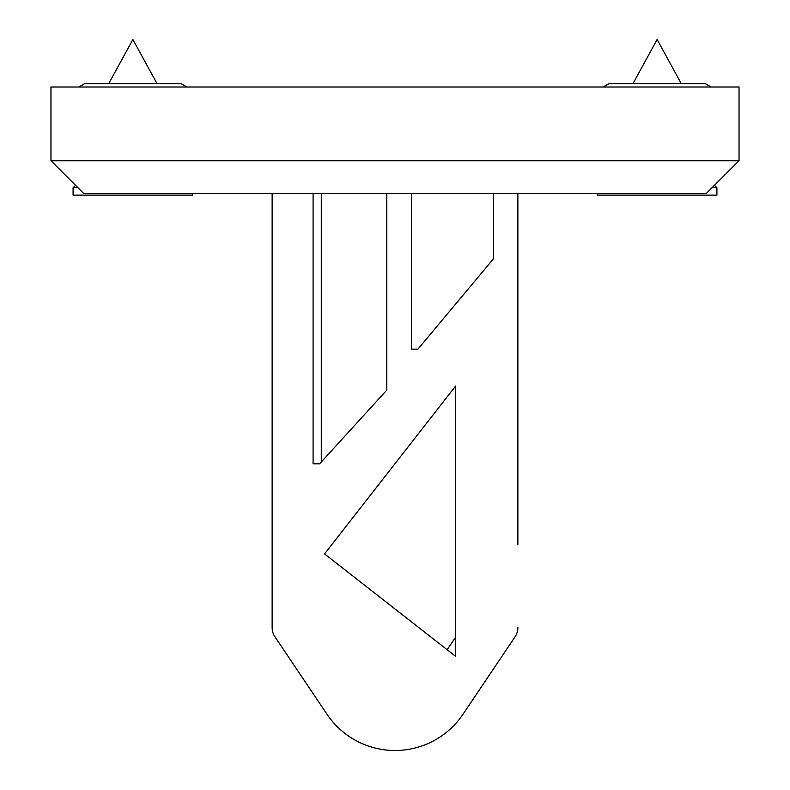 <?xml version="1.0" encoding="UTF-8"?>
<svg xmlns="http://www.w3.org/2000/svg" width="790" height="790" viewBox="0 0 790 790"><rect width="100%" height="100%" fill="white"/><g stroke="black" fill="none" stroke-linecap="round" stroke-linejoin="round"><path stroke-width="1.19" d="M274.92 636.77L327.021 714.279L274.92 636.77A16.383 16.383 0 0 1 272.135 627.635L272.135 193.491L83.73 193.491L50.965 160.726L739.035 160.726L706.27 193.491L517.865 193.491L517.865 544.527M447.15 649.736L455.613 637.145M321.283 193.491L321.283 462.012M515.08 636.77L462.979 714.279L515.08 636.77A16.383 16.383 0 0 0 517.865 627.635M327.021 714.279A81.913 81.913 0 0 0 462.979 714.279M455.613 656.352L324.552 553.909L455.613 386.043L455.613 656.352M386.814 390.082L319.644 463.809L313.087 463.809L313.087 193.491L386.814 193.491L386.814 390.082M411.383 349.131L411.383 193.491L493.296 193.491L493.296 259.021L417.94 349.131L411.383 349.131M272.135 193.491L313.087 193.491M493.296 193.491L517.865 193.491M386.814 193.491L411.383 193.491M50.965 160.726L50.965 87.009L739.035 87.009L739.035 160.726M75.544 185.304L73.085 187.763L73.085 195.13L192.681 195.13L192.681 193.491M73.085 187.763L78.003 187.763M597.319 193.491L597.319 195.13L716.915 195.13L716.915 187.763L711.997 187.763M603.116 87.009L608.794 83.73L705.45 83.73L711.119 87.009M78.882 87.009L84.55 83.73L181.206 83.73L186.884 87.009M157.072 83.73L132.878 39.5L108.694 83.73M681.306 83.73L657.122 39.5L632.928 83.73M714.456 185.304L716.915 187.763"/></g></svg>
